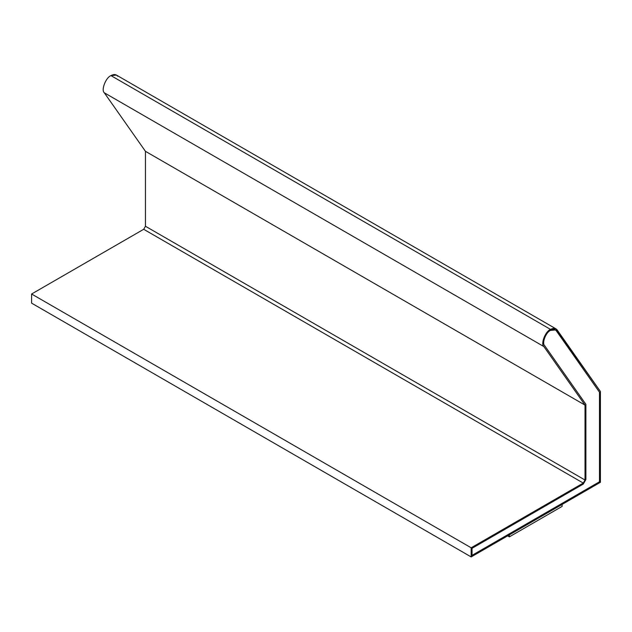 <?xml version="1.0" encoding="UTF-8"?>
<svg xmlns="http://www.w3.org/2000/svg" width="632" height="632" viewBox="0 0 632 632"><rect width="100%" height="100%" fill="white"/><g stroke="black" fill="none" stroke-linecap="round" stroke-linejoin="round"><path stroke-width="0.95" d="M550.535 330.41C545.985 332.092 541.648 343.263 544.634 345.617L585.896 404.322L585.896 479.522L583.257 484.088L472.049 548.299L472.049 555.402L599.523 481.805L599.523 392.235L556.389 330.915L599.523 392.235L599.523 481.805L472.001 555.378L599.476 481.782L599.476 392.211L556.429 330.939L555.346 329.936L550.535 330.41C553.103 329.035 555.07 329.209 556.429 330.939L599.523 392.235L599.523 481.805L472.049 555.402L472.049 548.299L583.257 484.088L585.896 479.522L585.896 404.322L544.634 345.617C541.648 343.263 545.985 332.092 550.535 330.41M555.97 328.853L116.406 75.074L110.963 75.611L550.535 329.398L555.97 328.853L600.4 391.461L600.4 482.311L471.164 556.926L31.6 303.147L471.164 556.926L471.164 547.786L31.6 294.006L31.6 303.147L31.6 294.006L471.164 547.786L583.257 483.077L585.019 480.028L585.019 405.104L543.868 346.565C540.502 343.911 545.4 331.294 550.535 329.398L110.963 75.611C105.828 77.507 100.938 90.123 104.304 92.786L543.868 346.565L104.304 92.786L145.447 151.317L585.019 405.104L145.447 151.317L145.447 226.248L585.019 480.028L145.447 226.248L143.693 229.29L583.257 483.077L143.693 229.29L31.6 294.006L143.693 229.29L145.447 226.248L145.447 151.317L104.304 92.786C100.938 90.123 105.828 77.507 110.963 75.611C113.863 74.055 116.083 74.26 117.623 76.211M555.331 329.92L556.389 330.915L555.331 329.92M471.164 547.786L471.164 556.926L600.4 482.311L600.4 391.461L557.195 329.991C555.654 328.04 553.434 327.842 550.535 329.398C545.4 331.294 540.502 343.911 543.868 346.565L585.019 405.104L585.019 480.028L583.257 483.077L471.164 547.786M562.117 504.368L562.117 506.398L562.117 504.368M509.368 534.822L509.368 536.852L562.117 506.398L509.368 536.852L509.368 534.822M507.654 535.865L509.368 536.852L507.654 535.865"/></g></svg>
